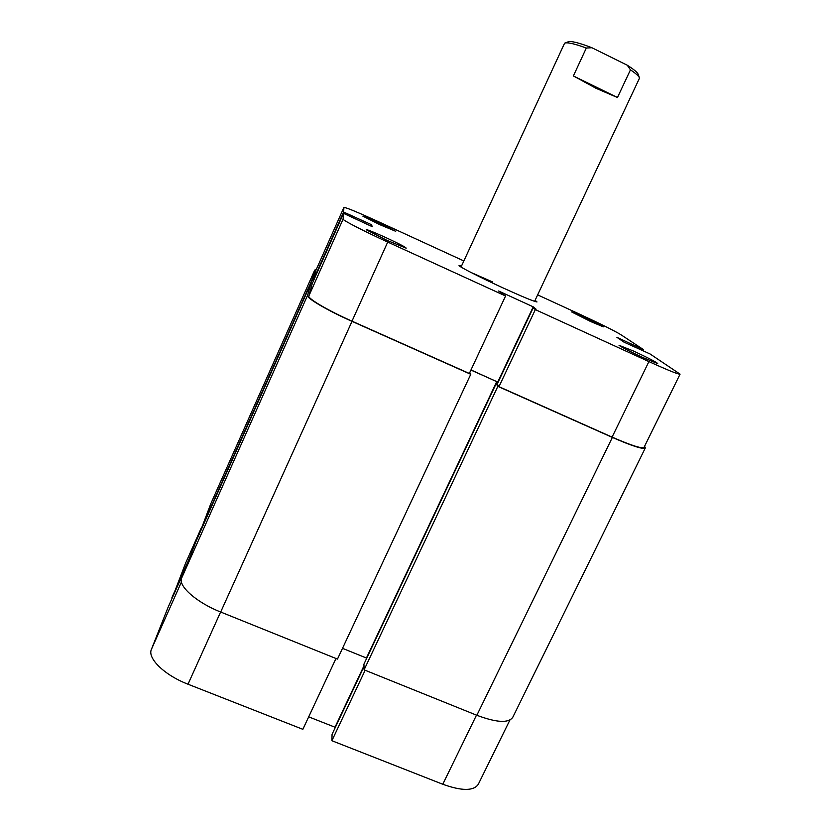 <?xml version="1.0" encoding="UTF-8"?>
<svg xmlns="http://www.w3.org/2000/svg" width="831" height="831" viewBox="0 0 831 831"><rect width="100%" height="100%" fill="white"/><g stroke="black" fill="none" stroke-linecap="round" stroke-linejoin="round"><path stroke-width="1.25" d="M509.912 720.03L478.303 784.277C473.691 791.112 461.849 791.112 442.778 784.256L331.891 740.712L365.141 670.253M185.718 567.708L168.111 607.253L151.419 649.343L181.459 581.918M363.999 666.597L332.068 734.313L331.891 740.712M308.696 716.841L335.007 727.218L334.986 728.112M335.984 658.505L302.858 729.317L188.003 684.214C164.58 675.26 147.149 658.235 151.419 649.343M201.424 527.623L185.448 563.511L172.349 597.718M171.955 597.551L189.198 558.816M363.978 665.787L335.007 727.218M379.777 224.65L362.867 216.143L378.905 222.739L395.712 231.298L379.777 224.65M590.716 321.566L571.531 311.885L584.255 317.11L603.348 326.832L590.716 321.566M386.934 240.336L366.211 229.751C366.845 229.325 373.316 231.911 385.636 237.479C398.994 243.691 405.85 247.254 406.182 248.178L386.934 240.336M643.184 357.662C629.555 351.316 621.495 347.192 619.022 345.291L633.679 351.118C648.647 358.109 656.656 362.264 657.685 363.583L643.184 357.662M535.122 300.251L537.003 301.944C534.063 301.549 522.813 296.906 503.254 288.014C481.128 277.897 459.522 266.896 459.034 265.588L461.548 265.941M492.513 281.917L470.938 272.443M463.854 260.955L378.417 221.68C357.932 212.341 346.434 207.573 343.93 207.386L343.598 212.03L313.058 280.608L315.853 270.49M343.504 213.349L343.099 219.114C342.341 220.059 363.749 231.122 387.724 242.06L505.57 295.992L469.328 373.462L351.991 321.161C328.11 310.586 307.439 298.412 308.852 295.981L312.279 283.475L343.504 213.349L372.215 226.655L371.561 224.734L343.598 212.03M537.647 294.88L580.713 314.669C600.709 323.945 614.047 330.593 620.747 334.613L643.61 349.706L616.903 337.324L624.008 342.154L650.122 354.006L680.07 374.147L644.067 447.327C641.989 448.906 631.321 445.499 612.083 437.106L498.964 386.675L497.25 384.036L533.18 307.834L536.005 309.132L533.222 306.847L498.621 290.995L505.57 295.992M498.07 382.281L470.98 369.92M315.832 270.532L343.92 207.407L315.811 270.574M498.964 386.675L535.33 309.62L533.18 307.834M535.33 309.62L648.907 361.599C668.176 370.346 678.563 374.521 680.07 374.147M643.61 349.706L643.09 350.775M631.082 345.405L631.705 344.117M631.726 345.696L632.298 344.512M497.831 381.907L533.222 306.847M355.263 218.74L355.761 217.608M370.958 226.074L371.561 224.734M534.603 301.352L639.527 78.093C639.07 76.348 636.047 73.595 630.459 69.856L617.454 97.518L596.087 88.335L573.39 75.933L586.322 48.042C574.501 43.721 567.272 42.09 564.613 43.16L461.039 267.042M630.459 69.856L627.28 65.234C634.074 69.534 637.751 72.661 638.301 74.624L639.361 77.605M565.101 42.983L568.061 41.872C571.001 40.792 578.937 42.734 591.869 47.72L586.322 48.042M627.28 65.234L591.869 47.72M617.454 97.518L573.39 75.933M210.783 503.773L199.378 533.845M316.185 269.743L314.752 270.054L311.864 280.203L199.035 533.71M311.864 280.203L313.422 280.909M312.331 283.361L311.116 282.81L196.054 541.334L181.677 578.012C177.824 585.876 196.428 602.475 220.693 612.032L337.469 659.097L470.762 374.293L352.001 321.348L220.693 612.032M311.116 282.81L307.543 295.389C306.057 297.882 327.362 310.441 352.001 321.348M470.762 374.293L469.775 372.517M497.696 383.07L496.73 381.585L366.429 658.017L342.507 648.336M496.73 381.585L470.917 370.065M366.461 658.775L366.429 658.017M496.128 383.714L363.926 664.156L364.103 669.838L497.842 386.363L496.128 383.714L497.405 384.286M497.842 386.363L612.364 437.418L476.849 715.283L364.103 669.838M476.849 715.283C496.533 722.648 508.499 723.334 512.748 717.34L645.313 447.951L644.596 446.257M612.364 437.418C632.194 446.06 643.184 449.571 645.313 447.951M442.778 784.256L476.495 715.138M220.62 612L188.003 684.214M387.724 242.06L351.991 321.161M612.083 437.106L648.907 361.599M308.852 295.981L343.099 219.114M210.721 503.898L314.752 270.054L210.669 504.033M307.543 295.389L181.677 578.012M201.455 527.55L185.521 563.356"/></g></svg>
